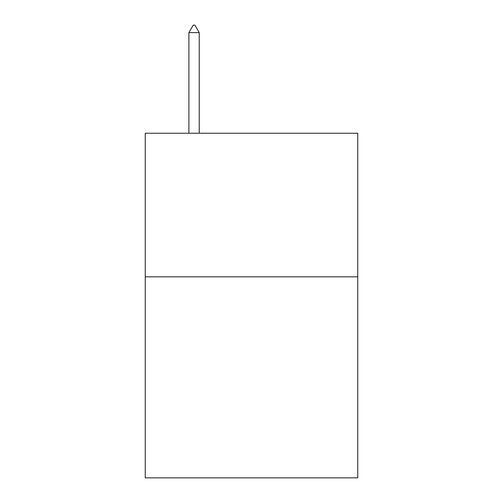 <?xml version="1.0" encoding="UTF-8"?>
<svg xmlns="http://www.w3.org/2000/svg" width="503" height="503" viewBox="0 0 503 503"><rect width="100%" height="100%" fill="white"/><g stroke="black" fill="none" stroke-linecap="round" stroke-linejoin="round"><path stroke-width="0.75" d="M357.752 276.826L357.752 477.85L145.248 477.85L145.248 133.245L357.752 133.245L357.752 276.826L145.248 276.826M199.232 32.62L194.925 25.15L193.202 25.15L188.895 32.62L199.232 32.62L199.232 133.245M188.895 32.62L188.895 133.245"/></g></svg>
